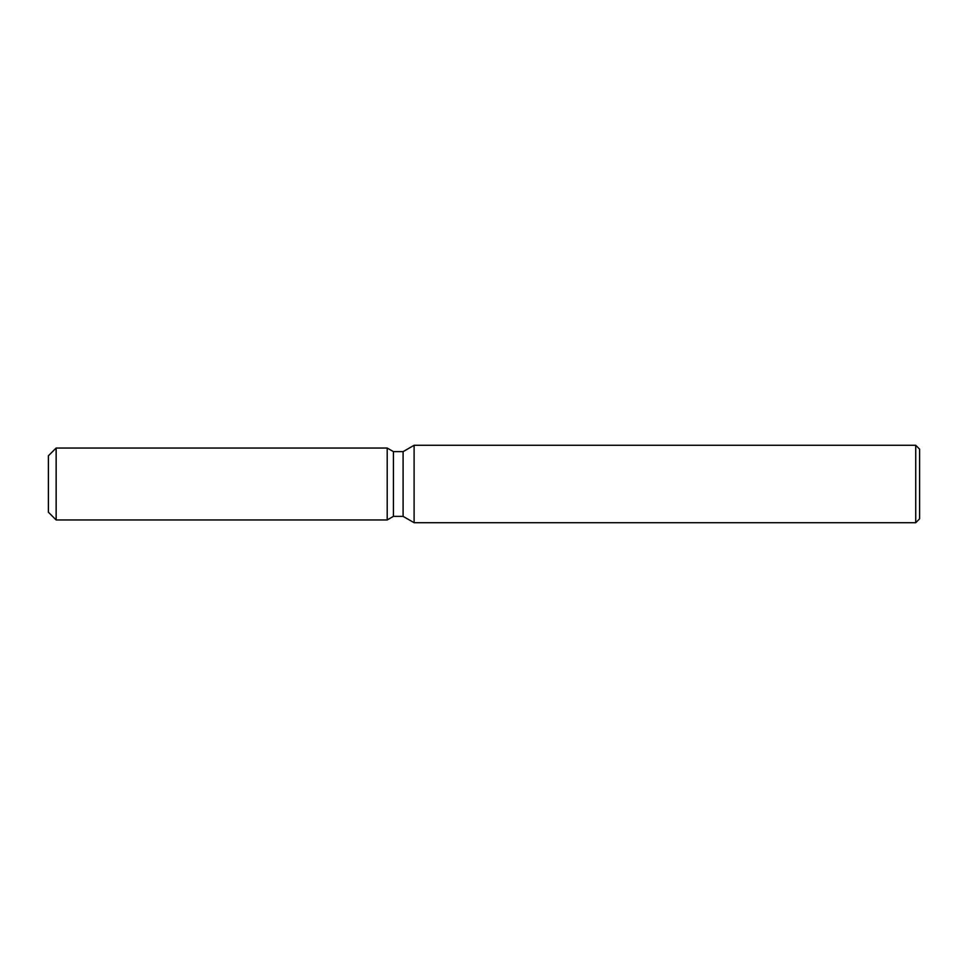 <?xml version="1.0" encoding="UTF-8"?>
<svg xmlns="http://www.w3.org/2000/svg" width="968" height="968" viewBox="0 0 968 968"><rect width="100%" height="100%" fill="white"/><g stroke="black" fill="none" stroke-linecap="round" stroke-linejoin="round"><path stroke-width="1.45" d="M387.2 519.961L56.144 519.961L48.4 512.217L48.4 455.783L56.144 448.039L387.2 448.039L393.431 451.632L403.099 451.632L414.11 445.28L915.728 445.28L919.6 449.152L919.6 518.848L915.728 522.72L414.11 522.72L403.099 516.367L393.431 516.367L387.2 519.961L387.2 448.039L393.431 451.632L393.431 516.367L387.2 519.961L387.2 448.039M403.099 516.367L403.099 451.632M414.11 522.72L414.11 445.28M915.728 522.72L915.728 445.28M56.144 519.961L56.144 448.039M48.4 512.217L48.4 455.783"/></g></svg>
